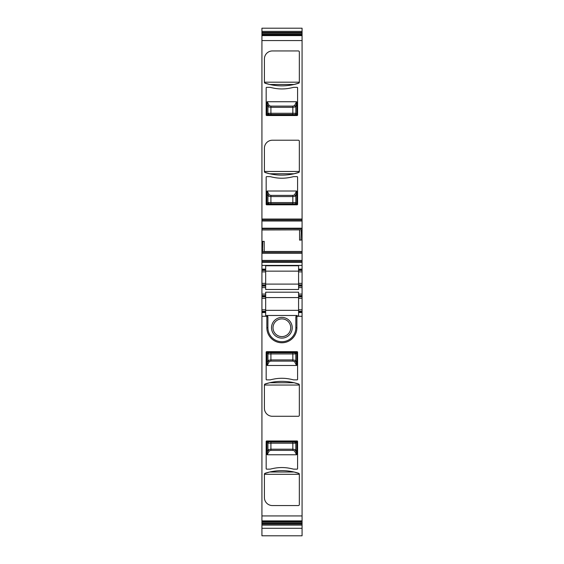 <?xml version="1.0" encoding="UTF-8"?>
<svg xmlns="http://www.w3.org/2000/svg" width="564" height="564" viewBox="0 0 564 564"><rect width="100%" height="100%" fill="white"/><g stroke="black" fill="none" stroke-linecap="round" stroke-linejoin="round"><path stroke-width="0.85" d="M296.89 441.936L296.502 441.541L294.584 441.964L295.825 443.212L296.89 441.936L296.89 454.38L295.818 449.691A1.248 1.184 -15.7 0 1 294.577 450.883L294.612 450.996A1.248 1.184 -15.7 0 0 295.853 449.804M294.612 450.996L296.53 454.76L267.223 454.76L269.141 450.996L267.9 449.804L266.857 454.38L266.857 441.936L267.928 443.212L267.928 449.691L270.91 449.198L270.91 450.389L292.843 450.389L294.577 450.883M296.53 454.76L296.89 454.38M295.818 443.212A1.248 1.241 -111.8 0 0 294.577 441.972L292.843 442.028L292.843 449.198L295.818 449.691L295.818 443.212L267.928 443.212A1.248 1.241 111.8 0 1 269.169 441.972A1.248 1.241 111.8 0 0 267.928 443.212M267.223 454.76L266.857 454.38M270.91 450.389L269.169 450.883A1.248 1.184 -164.3 0 1 267.928 449.691L267.9 449.804M296.502 441.541L267.251 441.541L270.91 442.028L292.843 442.028M266.857 441.936L267.251 441.541M296.89 352.655L296.502 352.267L294.584 352.69L295.825 353.938L296.89 352.655L296.89 365.098L295.818 360.417A1.248 1.184 -15.7 0 1 294.577 361.609L294.612 361.714A1.248 1.184 -15.7 0 0 295.853 360.53M294.612 361.714L296.53 365.486L267.223 365.486L269.141 361.714L267.9 360.53L266.857 365.098L266.857 352.655L267.928 353.938L267.928 360.417L270.91 359.924L270.91 361.108L292.843 361.108L294.577 361.609M296.53 365.486L296.89 365.098M295.818 353.938A1.248 1.241 -111.8 0 0 294.577 352.69L292.843 352.747L292.843 359.924L295.818 360.417L295.818 353.938L267.928 353.938A1.248 1.241 111.8 0 1 269.169 352.69A1.248 1.241 111.8 0 0 267.928 353.938M267.223 365.486L266.857 365.098M270.91 361.108L269.169 361.609A1.248 1.184 -164.3 0 1 267.928 360.417L267.9 360.53M296.502 352.267L267.251 352.267L270.91 352.747L292.843 352.747M266.857 352.655L267.251 352.267M266.857 203.844L267.251 204.231L269.169 203.808L267.928 202.561L266.857 203.844L266.857 191.4L267.928 196.082A1.248 1.184 164.3 0 1 269.169 194.89L269.141 194.784A1.248 1.184 164.3 0 0 267.9 195.969M269.141 194.784L267.223 191.013L296.53 191.013L294.612 194.784L295.853 195.969L296.89 191.4L296.89 203.844L295.825 202.561L295.818 196.082L292.843 196.575L292.843 195.384L270.91 195.384L269.169 194.89M267.223 191.013L266.857 191.4M267.928 202.561A1.248 1.241 68.2 0 0 269.169 203.808L270.91 203.752L270.91 196.575L267.928 196.082L267.928 202.561L295.818 202.561A1.248 1.241 -68.2 0 1 294.577 203.808A1.248 1.241 -68.2 0 0 295.825 202.561M296.53 191.013L296.89 191.4M292.843 195.384L294.577 194.89A1.248 1.184 15.7 0 1 295.818 196.082L295.853 195.969M267.251 204.231L296.502 204.231L292.843 203.752L270.91 203.752M296.89 203.844L296.502 204.231M266.857 114.562L267.251 114.957L269.169 114.534L267.928 113.286L266.857 114.562L266.857 102.119L267.928 106.807A1.248 1.184 164.3 0 1 269.169 105.616L269.141 105.503A1.248 1.184 164.3 0 0 267.9 106.695M269.141 105.503L267.223 101.739L296.53 101.739L294.612 105.503L295.853 106.695L296.89 102.119L296.89 114.562L295.825 113.286L295.818 106.807L292.843 107.301L292.843 106.11L270.91 106.11L269.169 105.616M267.223 101.739L266.857 102.119M267.928 113.286A1.248 1.241 68.2 0 0 269.169 114.527L270.91 114.471L270.91 107.301L267.928 106.807L267.928 113.286L295.818 113.286A1.248 1.241 -68.2 0 1 294.577 114.527A1.248 1.241 -68.2 0 0 295.825 113.286M296.53 101.739L296.89 102.119M292.843 106.11L294.577 105.616A1.248 1.184 15.7 0 1 295.818 106.807L295.853 106.695M267.251 114.957L296.502 114.957L292.843 114.471L270.91 114.471M296.89 114.562L296.502 114.957M302.071 309.798L298.582 309.798L298.582 311.279L302.071 311.279L298.582 311.293L298.582 312.541L302.071 312.541L302.071 296.826L298.582 296.826L298.582 294.084L302.071 294.084L302.071 271.89L298.582 271.89L298.582 269.148L302.071 269.148L302.071 240.01L300.95 240.052L301.275 229.802L261.929 229.971L299.547 229.872M302.071 312.541L302.071 316.277L296.897 316.277L298.582 315.918L298.582 312.541M302.071 316.277L302.071 535.8L261.929 535.793L302.071 535.8M296.171 316.277L296.897 316.277L296.897 327.747L295.839 327.747L295.839 317.109L296.897 315.932M267.907 327.747L267.907 316.735L266.666 315.487L297.087 315.487L295.839 316.735L295.839 327.747A13.966 13.966 0 0 1 288.571 340.007A13.966 13.966 0 0 1 267.907 327.747L266.85 327.747A15.024 15.024 0 0 0 289.078 340.931A15.024 15.024 0 0 0 296.897 327.747M266.85 327.747L266.85 315.932L265.665 315.918L265.665 312.541L261.929 312.541L261.929 521.319L302.071 521.319M297.087 379.868L293.597 379.868A75.809 75.809 0 0 0 289.551 378.994A41.398 41.398 0 0 0 274.203 378.994A75.809 75.809 0 0 0 270.156 379.868L266.666 379.868A0.501 0.501 0 0 1 266.166 379.375L266.166 352.19A0.501 0.501 0 0 1 266.666 351.689L297.087 351.689A0.501 0.501 0 0 1 297.588 352.19L297.588 379.375A0.501 0.501 0 0 1 297.087 379.868M264.417 384.937L264.417 408.301A7.981 7.981 0 0 0 272.398 416.281L298.335 416.281A0.994 0.994 0 0 0 299.329 415.28L299.329 384.937A0.994 0.994 0 0 0 298.638 383.992A54.863 54.863 0 0 0 265.108 383.992A0.994 0.994 0 0 0 264.417 384.937L264.502 384.542M297.087 469.149L293.597 469.149A75.809 75.809 0 0 0 289.551 468.268A41.398 41.398 0 0 0 274.203 468.268A75.809 75.809 0 0 0 270.156 469.149L266.666 469.149A0.501 0.501 0 0 1 266.166 468.649L266.166 441.464A0.501 0.501 0 0 1 266.666 440.97L297.087 440.97A0.501 0.501 0 0 1 297.588 441.464L297.588 468.649A0.501 0.501 0 0 1 297.087 469.149M264.417 474.218L264.417 497.575A7.981 7.981 0 0 0 272.398 505.555L298.335 505.555A0.994 0.994 0 0 0 299.329 504.554L299.329 474.218A0.994 0.994 0 0 0 298.638 473.266A54.863 54.863 0 0 0 265.108 473.266A0.994 0.994 0 0 0 264.417 474.218L264.502 473.816M261.929 521.319L261.929 522.236L302.071 522.236M302.071 525.119L261.929 525.119L261.929 522.236M261.929 525.119L261.929 535.8M302.071 31.38L302.071 28.2L261.929 28.2L261.929 31.38L302.071 31.38L302.071 220.016L261.929 220.016L261.929 228.208L302.071 228.208L302.071 231.466L300.95 231.466M261.929 31.38L261.929 33.184L302.071 33.184M302.071 35.172L261.929 35.172L261.929 33.184M261.929 35.172L261.929 219.022L302.071 219.022M295.839 316.735L295.839 317.109M267.907 317.109L266.85 315.932M261.929 283.361L261.929 270.396L265.665 270.396L265.665 283.361L261.929 283.361L261.929 294.084L265.665 294.084L265.665 292.201L298.582 292.201L298.582 294.084M261.929 270.396L261.929 265.404L302.071 265.404M264.199 251.565L264.199 241.336L261.929 241.413L261.929 265.404M261.929 241.413L261.929 229.971M261.929 228.208L261.929 229.858L301.232 229.858M261.929 220.016L261.929 219.022M265.665 312.541L265.665 311.913L261.929 311.913L261.929 312.541M261.929 311.913L261.929 311.293L265.665 311.293L265.665 311.913M265.665 296.84L261.929 296.826L261.929 295.578L265.665 295.578L265.665 309.798L261.929 309.798L261.929 311.293M261.929 309.798L261.929 296.826M261.929 295.578L261.929 294.084M264.727 384.218L269.684 382.737L294.063 382.737L299.026 384.218M299.329 384.937L299.244 384.542M264.727 473.492L269.684 472.012L294.063 472.012L299.026 473.492M299.329 474.218L299.244 473.816M299.329 171.562L299.329 141.212A0.994 0.994 0 0 0 298.335 140.217L272.398 140.217A7.981 7.981 0 0 0 264.417 148.198L264.417 171.562A0.994 0.994 0 0 0 265.108 172.506A54.863 54.863 0 0 0 298.638 172.506A0.994 0.994 0 0 0 299.329 171.562L299.244 171.957M299.026 172.281L294.063 173.761L269.684 173.761L264.727 172.281M269.684 173.761L294.063 173.761M264.417 171.562L264.502 171.957M266.166 115.035A0.501 0.501 0 0 0 266.666 115.528L297.087 115.528A0.501 0.501 0 0 0 297.588 115.035L297.588 87.85A0.501 0.501 0 0 0 297.087 87.35L293.597 87.35A75.809 75.809 0 0 1 289.551 88.231A41.398 41.398 0 0 1 274.203 88.231A75.809 75.809 0 0 1 270.156 87.35L266.666 87.35A0.501 0.501 0 0 0 266.166 87.85L266.166 115.035M293.597 176.631A75.809 75.809 0 0 1 289.551 177.505A41.398 41.398 0 0 1 274.203 177.505A75.809 75.809 0 0 1 270.156 176.631L266.666 176.631A0.501 0.501 0 0 0 266.166 177.124L266.166 204.309A0.501 0.501 0 0 0 266.666 204.81L297.087 204.81A0.501 0.501 0 0 0 297.588 204.309L297.588 177.124A0.501 0.501 0 0 0 297.087 176.631L293.597 176.631M299.329 82.281L299.329 51.937A0.994 0.994 0 0 0 298.335 50.943L272.398 50.943A7.981 7.981 0 0 0 264.417 58.924L264.417 82.281A0.994 0.994 0 0 0 265.108 83.232A54.863 54.863 0 0 0 298.638 83.232A0.994 0.994 0 0 0 299.329 82.281L299.244 82.682M299.026 83.007L294.063 84.487L269.684 84.487L264.727 83.007M269.684 84.487L294.063 84.487M264.417 82.281L264.502 82.682M276.917 318.667A10.349 10.349 0 0 0 272.793 332.711A10.349 10.349 0 0 0 286.836 336.835A10.349 10.349 0 0 0 290.961 322.791A10.349 10.349 0 0 0 276.917 318.667M302.071 283.361L298.582 283.361L298.582 289.487L265.665 289.487L265.665 284.855L261.929 284.855M261.929 286.103L265.665 286.103M265.665 283.361L265.665 284.855M265.665 270.396L265.665 269.148L261.929 269.148M298.582 269.148L298.582 265.764L265.665 265.764L265.665 269.148M261.929 261.414L302.071 261.414M262.796 241.385L262.471 251.636L302.071 251.579L262.521 251.579M300.95 240.052L299.547 240.102L299.547 229.971M261.929 221.017L302.071 221.017L302.071 228.208M302.071 221.017L302.071 220.016M265.665 295.578L265.665 294.084M264.417 385.036L299.329 385.036M264.417 474.31L299.329 474.31M302.071 240.01L302.071 231.466M298.582 270.396L302.071 270.396L302.071 269.148M302.071 270.396L302.071 271.89M298.582 283.361L298.582 271.89M298.582 284.848L302.071 284.855M298.582 286.103L302.071 286.103M302.071 294.084L302.071 295.578L298.582 295.578M302.071 295.578L302.071 296.206L298.582 296.206M302.071 296.826L302.071 296.206M298.582 309.798L298.582 296.826M264.417 171.463L299.329 171.463M264.417 82.189L299.329 82.189M277.629 319.978A8.855 8.855 0 0 0 274.104 331.992A8.855 8.855 0 0 0 286.117 335.517A8.855 8.855 0 0 0 289.642 323.503A8.855 8.855 0 0 0 277.629 319.978M265.665 297.573L298.582 297.573M265.665 284.108L298.582 284.108M265.665 271.143L298.582 271.143M265.665 309.798L265.665 311.279M265.665 310.341L298.582 310.341M292.843 450.389L292.843 449.198L270.91 449.198L270.91 442.028M292.843 361.108L292.843 359.924L270.91 359.924L270.91 352.747M270.91 195.384L270.91 196.575L292.843 196.575L292.843 203.752M270.91 106.11L270.91 107.301L292.843 107.301L292.843 114.471M298.582 311.913L302.071 311.913M261.929 515.933L302.071 515.933M261.929 316.277L267.576 316.277M261.929 520.889L302.071 520.889M261.929 521.608L302.071 521.608M261.929 523.314L302.071 523.314M261.929 524.062L302.071 524.062M261.929 32.437L302.071 32.437M261.929 34.263L302.071 34.263M261.929 34.89L302.071 34.89M261.929 35.61L302.071 35.61M261.929 40.566L302.071 40.566M297.087 315.487L297.087 315.918M266.666 315.487L266.666 315.918M298.582 287.598L302.071 287.598M261.929 287.598L265.665 287.598M261.929 285.483L265.665 285.483M265.665 271.89L261.929 271.89M265.665 269.768L261.929 269.768M261.929 262.415L302.071 262.415M261.929 260.42L302.071 260.42M261.929 253.222L302.071 253.222M261.929 252.75L302.071 252.75M261.929 251.636L262.471 251.636M261.929 249.972L262.796 249.972M264.199 251.466L302.071 251.466M302.071 229.802L301.275 229.802M261.929 228.688L302.071 228.688M265.665 298.321L261.929 298.321M261.929 296.206L265.665 296.206M298.582 269.768L302.071 269.768M298.582 285.483L302.071 285.483M298.582 298.321L302.071 298.321M261.929 528.299L302.071 528.299"/></g></svg>
